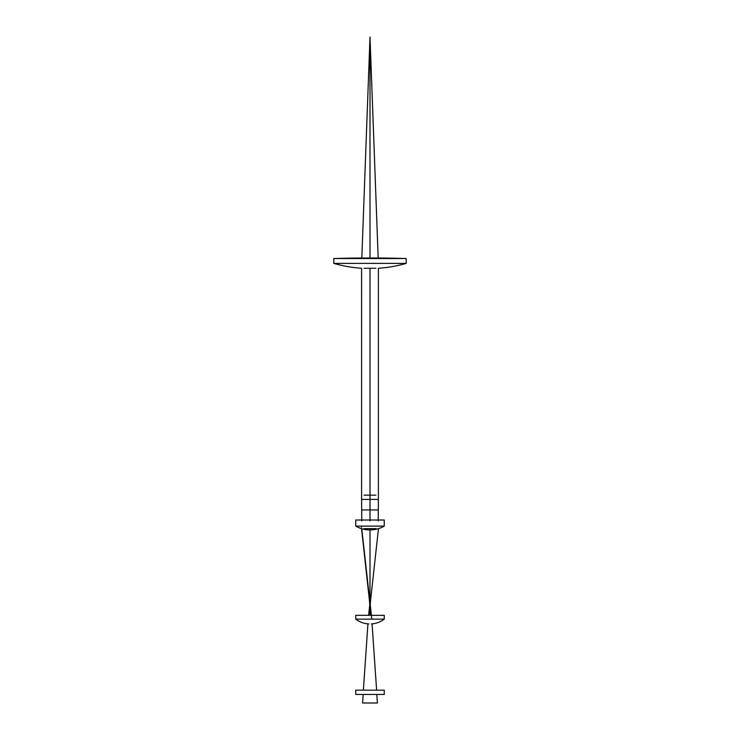 <?xml version="1.0" encoding="UTF-8"?>
<svg xmlns="http://www.w3.org/2000/svg" width="740" height="740" viewBox="0 0 740 740"><rect width="100%" height="100%" fill="white"/><g stroke="black" fill="none" stroke-linecap="round" stroke-linejoin="round"><path stroke-width="1.11" d="M406.204 263.385L406.204 258.528L333.796 258.528L333.796 263.385A129.833 129.833 0 0 0 361.592 268.259L361.601 499.426L378.399 499.426L378.408 268.259A129.833 129.833 0 0 0 406.204 263.385L333.796 263.385M378.214 520.932L378.307 509.943L375.892 509.943L378.307 509.943L378.39 499.426L376.087 499.435M363.914 499.435L361.74 499.426M384.254 526.121L384.254 520.007L355.746 520.007L355.746 526.121A28.49 28.49 0 0 0 384.254 526.121L355.746 526.121M376.623 690.17L372.063 623.866L371.295 623.894L372.063 623.866A23.495 23.495 0 0 0 384.254 619.14L384.254 615.329L355.746 615.329L355.746 619.14A23.495 23.495 0 0 0 367.937 623.866L368.705 623.894L367.937 623.866L363.377 690.17M384.254 619.14L355.746 619.14M384.254 690.17L355.746 690.17L355.746 694.453L384.254 694.453L384.254 690.17M370 258.01L361.823 258.01L375.781 258.01L370 258.01L370 37L378.177 258.01L375.781 258.01L378.177 258.01A1197.579 1197.579 0 0 1 406.204 258.528M370 268.259L364.052 268.259L375.948 268.259L370 268.259L370 495.152L364.062 495.152L375.939 495.152L370 495.152L370 499.426L361.61 499.426L372.414 499.426L370 499.426L370 509.943L361.694 509.943L375.892 509.943L370 509.943L370 520.932M361.601 495.152L361.601 497.622M375.939 499.426L372.414 499.426L375.939 499.426M370 528.656L363.96 528.628L372.507 528.628L370 528.656L370 615.329M361.536 528.656L370 605.745L378.464 528.656M376.04 528.628L372.507 528.628L376.04 528.628M376.808 694.453L377.4 703L362.6 703L363.192 694.453M370 37L361.823 258.01A1197.579 1197.579 0 0 0 333.796 258.528M378.399 497.622L378.399 495.152M361.786 520.932L361.61 499.426M361.74 528.721L371.776 618.964L369.343 597.134L370 609.741L370.647 597.189L368.575 615.412M371.415 615.329L361.74 528.656M361.582 527.232L361.453 526.121"/></g></svg>
